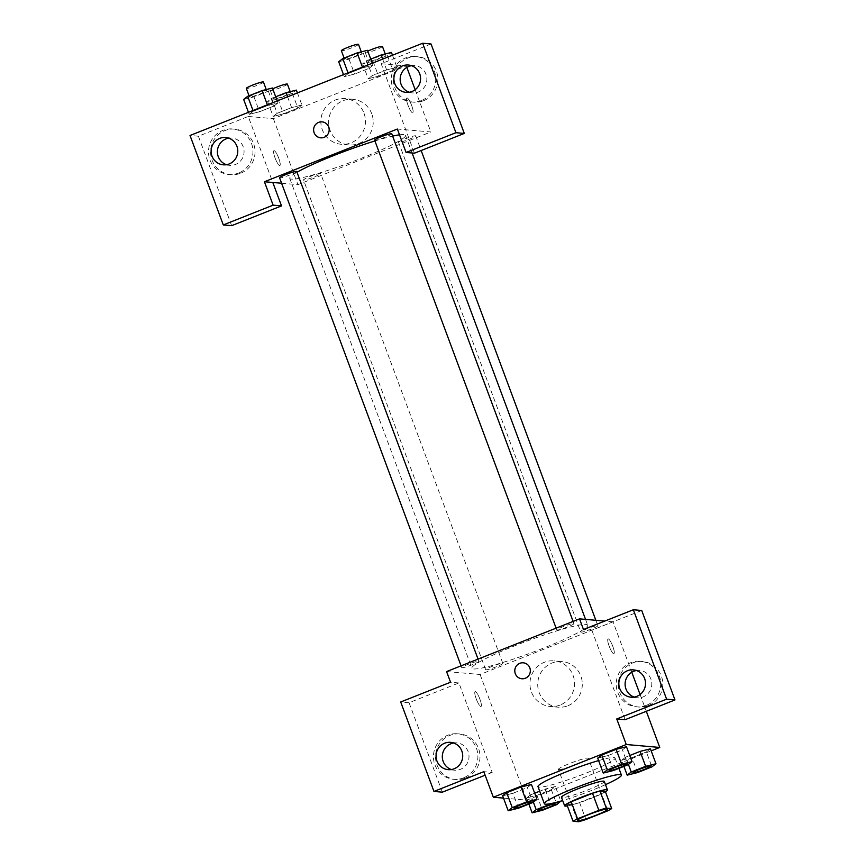 <?xml version="1.0" encoding="UTF-8"?>
<svg xmlns="http://www.w3.org/2000/svg" width="865" height="865" viewBox="0 0 865 865"><rect width="100%" height="100%" fill="white"/><g stroke="black" fill="none" stroke-linecap="round" stroke-linejoin="round"><path stroke-width="0.65" stroke-dasharray="4.33 3.24" d="M558.833 769.58A15.992 1.611 -20.4 0 1 558.39 769.385A15.992 1.611 -20.4 0 1 572.803 762.303A15.992 1.611 -20.4 0 1 588.351 758.237A15.992 1.611 -20.4 0 1 575.495 764.736A15.992 1.611 -20.4 0 1 558.833 769.58M566.737 804.245L572.111 804.71L578.447 821.75M605.349 791.54A21.701 2.184 -20.4 0 1 600.883 794.027L607.219 811.067M572.111 804.71A21.701 2.184 -20.4 0 0 579.572 802.482L600.883 794.027M567.375 805.953A22.836 2.303 159.6 0 0 586.848 800.049A22.836 2.303 159.6 0 0 605.446 791.799M604.278 781.409A22.836 2.303 -20.4 0 1 585.908 790.686A22.836 2.303 -20.4 0 1 562.099 797.606A22.836 2.303 -20.4 0 1 561.471 797.335M579.572 802.482L585.908 819.523M605.478 784.641A41.109 4.141 -20.4 0 1 562.672 800.558M598.602 760.595A41.109 4.141 -20.4 0 1 615.069 758A41.109 4.141 -20.4 0 1 582.004 774.705A41.109 4.141 -20.4 0 1 539.144 787.161A41.109 4.141 -20.4 0 1 538.008 786.663M503.495 798.114L526.817 800.147L651.183 750.842M518.524 808.17L512.977 793.259L502.641 795.832L512.977 793.259L527.369 787.55L531.424 784.425L527.369 787.55L532.916 802.461M613.577 770.477L608.03 755.567L597.693 758.151L608.03 755.567L622.422 749.869L626.476 746.733L622.422 749.869L627.968 764.768M628.423 764.422L625.698 757.113L629.742 755.513L625.698 757.113L621.643 760.238L631.98 757.664L646.371 751.955L650.426 748.83L646.371 751.955L651.918 766.866M533.37 802.115L530.656 794.805L534.689 793.194L530.656 794.805L526.601 797.93L536.927 795.346L551.319 789.648L555.373 786.512L539.695 791.216L545.047 789.096L550.464 803.682M612.852 646.501A7.99 1.654 -111.6 0 1 613.966 653.767A7.99 1.654 -111.6 0 1 609.479 646.955A7.99 1.654 -111.6 0 1 608.073 638.911A7.99 1.654 -111.6 0 1 612.852 646.501A7.99 1.654 68.4 0 0 608.063 638.911A7.99 1.654 68.4 0 0 609.468 646.955A7.99 1.654 68.4 0 0 613.955 653.778A7.99 1.654 68.4 0 0 612.842 646.501M641.711 610.474L591.865 630.239L583.486 629.515M591.865 630.239L625.125 719.691M446.589 671.575L480.086 674.495L613.026 621.794L631.785 672.235M640.078 694.519L646.317 711.29M613.026 621.794L604.786 621.07M648.469 705.548A22.836 22.23 -85 0 0 662.568 681.015A22.836 22.23 -85 0 0 642.533 661.498A22.836 22.23 -85 0 0 618.41 682.323A22.836 22.23 -85 0 0 638.565 707.008A22.836 22.23 -85 0 0 648.469 705.548M646.382 705.364A22.836 22.23 95 0 1 636.467 706.824A22.836 22.23 95 0 1 616.312 682.139A22.836 22.23 95 0 1 640.446 661.314A22.836 22.23 95 0 1 660.482 680.831A22.836 22.23 95 0 1 646.382 705.364M634.153 697.06A13.699 13.332 -85 0 0 650.923 679.133A13.699 13.332 -85 0 0 636.478 670.526M567.97 705.71A22.912 22.295 -85 0 0 582.113 681.101A22.912 22.295 -85 0 0 562.012 661.52A22.912 22.295 -85 0 0 537.814 682.409A22.912 22.295 -85 0 0 558.033 707.17A22.912 22.295 -85 0 0 567.97 705.71M480.086 674.495L526.817 800.147M560.174 705.029A22.912 22.295 95 0 1 550.237 706.489A22.912 22.295 95 0 1 530.018 681.728A22.912 22.295 95 0 1 554.227 660.849A22.912 22.295 95 0 1 574.328 680.42A22.912 22.295 95 0 1 560.174 705.029M476.247 698.888A7.99 1.654 68.4 0 0 481.026 706.478A7.99 1.654 68.4 0 0 479.61 698.444A7.99 1.654 68.4 0 0 475.134 691.622A7.99 1.654 68.4 0 0 476.247 698.888A7.99 1.654 -111.6 0 1 475.134 691.611A7.99 1.654 -111.6 0 1 479.621 698.433A7.99 1.654 -111.6 0 1 481.026 706.478A7.99 1.654 -111.6 0 1 476.247 698.888M442.339 792.167L409.069 702.715L458.926 682.95L492.185 772.402L483.816 771.666M458.926 682.95L450.546 682.226M465.684 778.024A22.836 22.23 -85 0 0 479.783 753.491A22.836 22.23 -85 0 0 459.748 733.974A22.836 22.23 -85 0 0 435.614 754.788A22.836 22.23 -85 0 0 455.769 779.473A22.836 22.23 -85 0 0 465.684 778.024M492.185 772.402L485.124 775.202M463.586 777.84A22.836 22.23 95 0 1 453.682 779.3A22.836 22.23 95 0 1 433.527 754.604A22.836 22.23 95 0 1 457.65 733.79A22.836 22.23 95 0 1 477.685 753.307A22.836 22.23 95 0 1 463.586 777.84M451.368 769.536A13.699 13.332 -85 0 0 468.127 751.599A13.699 13.332 -85 0 0 453.682 743.003M409.069 702.715L400.7 701.991M521.865 678.733L521.865 678.733A7.99 7.774 -85 0 0 530.31 671.456A7.99 7.774 -85 0 0 523.26 662.817L523.26 662.817M502.565 663.271A9.137 0.919 -20.4 0 1 502.825 663.39A9.137 0.919 -20.4 0 1 494.575 667.434A9.137 0.919 -20.4 0 1 485.697 669.759A9.137 0.919 -20.4 0 1 493.039 666.039A9.137 0.919 -20.4 0 1 502.565 663.271M573.668 623.503A9.137 0.919 -20.4 0 1 573.917 623.611A9.137 0.919 -20.4 0 1 566.575 627.32A9.137 0.919 -20.4 0 1 557.049 630.088A9.137 0.919 -20.4 0 1 556.801 629.98A9.137 0.919 -20.4 0 1 564.142 626.271A9.137 0.919 -20.4 0 1 573.668 623.503M478.615 661.184A9.137 0.919 -20.4 0 1 478.864 661.293A9.137 0.919 -20.4 0 1 471.522 665.001A9.137 0.919 -20.4 0 1 461.996 667.769A9.137 0.919 -20.4 0 1 461.748 667.661A9.137 0.919 -20.4 0 1 469.089 663.952A9.137 0.919 -20.4 0 1 478.615 661.184M597.618 625.59A9.137 0.919 -20.4 0 1 597.877 625.698A9.137 0.919 -20.4 0 1 590.525 629.406A9.137 0.919 -20.4 0 1 580.999 632.174A9.137 0.919 -20.4 0 1 580.75 632.066A9.137 0.919 -20.4 0 1 588.092 628.358A9.137 0.919 -20.4 0 1 597.618 625.59M585.973 624.411A61.75 6.228 -20.4 0 1 587.692 625.157A61.75 6.228 -20.4 0 1 538.019 650.242A61.75 6.228 -20.4 0 1 473.642 668.948A61.75 6.228 -20.4 0 1 471.922 668.212A61.75 6.228 -20.4 0 1 521.606 643.127A61.75 6.228 -20.4 0 1 585.973 624.411M399.522 134.832A61.75 6.228 -20.4 0 1 405.523 135.329A61.75 6.228 -20.4 0 1 355.85 160.414A61.75 6.228 -20.4 0 1 291.473 179.12A61.75 6.228 -20.4 0 1 289.764 178.374A61.75 6.228 -20.4 0 1 296.998 172.254M374.934 140.963A61.75 6.228 -20.4 0 1 392.634 136.129M320.396 173.443A9.137 0.919 159.6 0 0 310.881 176.211A9.137 0.919 159.6 0 0 303.529 179.931A9.137 0.919 159.6 0 0 312.416 177.606A9.137 0.919 159.6 0 0 320.656 173.562A9.137 0.919 159.6 0 0 320.396 173.443M391.759 133.783A9.137 0.919 -20.4 0 1 384.406 137.492A9.137 0.919 -20.4 0 1 374.88 140.26A9.137 0.919 -20.4 0 1 374.632 140.152M296.706 171.465A9.137 0.919 -20.4 0 1 289.353 175.173A9.137 0.919 -20.4 0 1 279.828 177.941A9.137 0.919 -20.4 0 1 279.579 177.833M398.841 142.347A9.137 0.919 -20.4 0 1 398.581 142.238A9.137 0.919 -20.4 0 1 406.82 138.195A9.137 0.919 -20.4 0 1 415.708 135.87A9.137 0.919 -20.4 0 1 408.356 139.579A9.137 0.919 -20.4 0 1 398.841 142.347M281.59 183.239L297.917 184.667L430.857 131.967L397.359 129.036M320.699 137.794L320.699 137.794A7.99 7.774 -85 0 0 329.143 130.507A7.99 7.774 -85 0 0 322.083 121.868L322.083 121.868M409.221 92.231A13.699 13.332 -85 0 0 425.98 74.293A13.699 13.332 -85 0 0 411.545 65.697M421.439 100.535A22.836 22.23 95 0 1 411.535 101.994A22.836 22.23 95 0 1 391.38 77.299A22.836 22.23 95 0 1 415.514 56.485A22.836 22.23 95 0 1 435.538 76.001A22.836 22.23 95 0 1 421.439 100.535M423.536 100.718A22.836 22.23 -85 0 0 437.636 76.185A22.836 22.23 -85 0 0 417.6 56.668A22.836 22.23 -85 0 0 393.478 77.482A22.836 22.23 -85 0 0 413.632 102.167A22.836 22.23 -85 0 0 423.536 100.718M226.435 164.696A13.699 13.332 -85 0 0 244.017 152.867A13.699 13.332 -85 0 0 228.749 138.173M238.654 173.011A22.836 22.23 95 0 1 228.738 174.46A22.836 22.23 95 0 1 208.584 149.775A22.836 22.23 95 0 1 232.717 128.961A22.836 22.23 95 0 1 252.753 148.477A22.836 22.23 95 0 1 238.654 173.011M240.74 173.195A22.836 22.23 -85 0 0 254.84 148.661A22.836 22.23 -85 0 0 234.815 129.144A22.836 22.23 -85 0 0 210.682 149.959A22.836 22.23 -85 0 0 230.836 174.644A22.836 22.23 -85 0 0 240.74 173.195M231.658 225.668L198.399 136.216L248.244 116.451L272.799 182.472M198.399 136.216L190.019 135.491M431.04 43.985L381.184 63.751L414.454 153.192M372.285 63.221L373.031 65.243L362.695 67.816L348.303 73.525L344.248 76.65L354.596 74.066L368.977 68.367L373.053 65.232L362.684 67.827M362.435 67.124L362.695 67.816L348.303 73.525L344.227 76.661M392.483 55.219L396.981 67.329L386.644 69.903L372.253 75.612L368.198 78.737L378.546 76.152L392.926 70.454L397.003 67.319L386.633 69.914L372.253 75.612L368.176 78.747M297.43 92.901L301.928 105.011L291.591 107.595L277.2 113.304L273.135 116.429L283.493 113.845L297.874 108.147L301.95 105.011L291.581 107.606M277.232 100.913L277.979 102.924L267.642 105.498L253.25 111.207L249.174 114.342L259.543 111.747L273.924 106.049L278 102.913L267.631 105.508M248.244 116.451L273.372 118.646L406.312 65.945L381.184 63.751M371.766 113.845A22.912 22.295 -85 0 0 352.92 99.291A22.912 22.295 -85 0 0 328.711 120.17A22.912 22.295 -85 0 0 348.93 144.931A22.912 22.295 -85 0 0 371.766 113.845M406.312 65.945L406.853 67.405M415.146 89.69L430.857 131.967M273.372 118.646L297.917 184.667M363.981 113.164A22.912 22.295 95 0 1 341.145 144.26A22.912 22.295 95 0 1 320.926 119.489A22.912 22.295 95 0 1 345.135 98.61A22.912 22.295 95 0 1 363.981 113.164M275.07 157.949A7.99 1.654 68.4 0 0 279.849 165.539A7.99 1.654 68.4 0 0 278.443 157.495A7.99 1.654 68.4 0 0 273.956 150.672A7.99 1.654 68.4 0 0 275.07 157.949A7.99 1.654 -111.6 0 1 273.967 150.672A7.99 1.654 -111.6 0 1 278.443 157.495A7.99 1.654 -111.6 0 1 279.86 165.539A7.99 1.654 -111.6 0 1 275.081 157.949M411.675 105.562A7.99 1.654 -111.6 0 1 412.789 112.828A7.99 1.654 -111.6 0 1 408.302 106.006A7.99 1.654 -111.6 0 1 406.896 97.972A7.99 1.654 -111.6 0 1 411.675 105.562A7.99 1.654 68.4 0 0 406.885 97.972A7.99 1.654 68.4 0 0 408.302 106.017A7.99 1.654 68.4 0 0 412.778 112.828A7.99 1.654 68.4 0 0 411.664 105.562M275.697 96.793L271.664 98.394L267.609 101.519L277.935 98.945L292.327 93.236L296.381 90.111M273.686 99.107A9.137 0.919 -20.4 0 1 273.437 98.999A9.137 0.919 -20.4 0 1 281.676 94.955A9.137 0.919 -20.4 0 1 290.554 92.631A9.137 0.919 -20.4 0 1 283.212 96.339A9.137 0.919 -20.4 0 1 273.686 99.107M287.58 96.804L291.591 107.595L277.2 113.304L273.145 116.429L283.482 113.845L297.874 108.147L301.928 105.011M271.664 98.394L277.2 113.304M267.609 101.519L273.145 116.429M277.935 98.945L283.482 113.845M292.327 93.236L297.874 108.147M287.385 84.11A9.137 0.919 -20.4 0 1 280.044 87.819A9.137 0.919 -20.4 0 1 270.518 90.587A9.137 0.919 -20.4 0 1 270.269 90.479A9.137 0.919 -20.4 0 1 272.745 88.835M370.75 59.101L366.706 60.701L362.651 63.837L372.988 61.253L387.379 55.544L391.434 52.419M368.739 61.426A9.137 0.919 -20.4 0 1 368.49 61.307A9.137 0.919 -20.4 0 1 376.729 57.263A9.137 0.919 -20.4 0 1 385.606 54.938A9.137 0.919 -20.4 0 1 378.264 58.658A9.137 0.919 -20.4 0 1 368.739 61.426M382.633 59.123L386.644 69.903M366.706 60.701L372.253 75.612M362.651 63.837L368.198 78.737L378.535 76.163L392.926 70.454L396.981 67.329M372.988 61.253L378.535 76.163M387.379 55.544L392.926 70.454M382.438 46.429A9.137 0.919 -20.4 0 1 375.096 50.138A9.137 0.919 -20.4 0 1 365.571 52.906A9.137 0.919 -20.4 0 1 365.322 52.797A9.137 0.919 -20.4 0 1 367.798 51.154M243.649 99.432L253.986 96.848L268.377 91.139L272.432 88.014M249.736 97.021A9.137 0.919 -20.4 0 1 249.477 96.902A9.137 0.919 -20.4 0 1 257.727 92.858A9.137 0.919 -20.4 0 1 266.604 90.533A9.137 0.919 -20.4 0 1 259.262 94.253A9.137 0.919 -20.4 0 1 249.736 97.021M267.382 104.816L267.642 105.498L253.25 111.207L249.196 114.331L259.532 111.758L273.924 106.049L277.979 102.924M253.002 110.515L253.25 111.207M248.45 112.32L249.196 114.331M253.986 96.848L259.532 111.758M268.377 91.139L273.924 106.049M263.436 82.024A9.137 0.919 -20.4 0 1 256.094 85.732A9.137 0.919 -20.4 0 1 246.568 88.5A9.137 0.919 -20.4 0 1 246.309 88.392M338.702 61.739L349.038 59.166L363.43 53.457L367.484 50.332M344.789 59.328A9.137 0.919 -20.4 0 1 344.529 59.22A9.137 0.919 -20.4 0 1 352.779 55.176A9.137 0.919 -20.4 0 1 361.657 52.852A9.137 0.919 -20.4 0 1 354.315 56.56A9.137 0.919 -20.4 0 1 344.789 59.328M348.044 72.833L348.303 73.525M343.502 74.639L344.248 76.65L354.585 74.066L368.977 68.367L373.031 65.243M349.038 59.166L354.585 74.066M363.43 53.457L368.977 68.367M358.488 44.331A9.137 0.919 -20.4 0 1 351.147 48.04A9.137 0.919 -20.4 0 1 341.621 50.808A9.137 0.919 -20.4 0 1 341.361 50.7M555.103 803.985A9.137 0.919 -20.4 0 1 547.577 807.715A9.137 0.919 -20.4 0 1 538.225 810.429A9.137 0.919 -20.4 0 1 537.987 810.343M530.656 794.805L526.601 797.93L536.927 795.346L551.319 789.648L555.373 786.512L560.801 801.109M555.373 786.512L545.047 789.096M526.601 797.93L528.872 804.061M536.927 795.346L542.474 810.256M551.319 789.648L556.865 804.547M650.156 766.293A9.137 0.919 -20.4 0 1 642.63 770.034A9.137 0.919 -20.4 0 1 633.277 772.737A9.137 0.919 -20.4 0 1 633.039 772.661M625.698 757.113L621.643 760.238L623.924 766.379M621.643 760.238L631.98 757.664L637.527 772.575M631.98 757.664L646.371 751.955M531.153 801.887A9.137 0.919 -20.4 0 1 523.628 805.629A9.137 0.919 -20.4 0 1 514.275 808.332A9.137 0.919 -20.4 0 1 514.037 808.256M512.977 793.259L527.369 787.55M626.206 764.206A9.137 0.919 -20.4 0 1 618.68 767.947A9.137 0.919 -20.4 0 1 609.328 770.65A9.137 0.919 -20.4 0 1 609.09 770.564M608.03 755.567L622.422 749.869M607.36 809.359L588.351 758.237M577.398 820.496L558.39 769.385M615.069 758L618.918 768.358M642.533 661.498L640.446 661.314M638.565 707.008L636.467 706.824M630.985 697.168L637.267 697.72M633.364 669.867L639.646 670.418M562.012 661.52L554.227 660.849M558.033 707.17L550.237 706.489M459.748 733.974L457.65 733.79M455.769 779.473L453.682 779.3M448.189 769.645L454.471 770.196M450.579 742.343L456.861 742.894M289.764 178.374L471.922 668.212M405.523 135.329L412.097 152.986M585.551 619.394L587.692 625.157M502.825 663.39L320.656 173.562M485.697 669.759L303.529 179.931M556.119 628.152L556.801 629.98M573.106 621.416L573.917 623.611M461.067 665.834L461.748 667.661M478.053 659.098L478.864 661.293M398.581 142.238L580.75 632.066M415.708 135.87L421.158 150.532M595.855 620.291L597.877 625.698M406.053 92.339L412.335 92.89M408.431 65.037L414.713 65.589M417.6 56.668L415.514 56.485M413.632 102.167L411.535 101.994M223.256 164.815L229.539 165.366M225.646 137.513L231.917 138.065M234.815 129.144L232.717 128.961M230.836 174.644L228.738 174.46M352.92 99.291L345.135 98.61M348.93 144.931L341.145 144.26M270.269 90.479L273.437 98.999M290.197 91.658L290.554 92.631M365.322 52.797L368.49 61.307M385.249 53.965L385.606 54.938M249.055 95.766L249.477 96.902M266.247 89.56L266.604 90.533M344.108 58.074L344.529 59.22M361.3 51.878L361.657 52.852"/><path stroke-width="1.3" d="M577.842 820.69A15.992 1.611 -20.4 0 1 577.398 820.496A15.992 1.611 -20.4 0 1 591.811 813.414A15.992 1.611 -20.4 0 1 607.36 809.359A15.992 1.611 -20.4 0 1 594.504 815.846A15.992 1.611 -20.4 0 1 577.842 820.69M585.908 819.523L607.219 811.067A21.701 2.184 -20.4 0 0 611.685 808.57L606.311 808.105A21.701 2.184 -20.4 0 0 598.85 810.332L577.528 818.787A21.701 2.184 -20.4 0 0 573.073 821.285L578.447 821.75A21.701 2.184 -20.4 0 0 585.908 819.523M598.85 810.332L592.514 793.302L571.192 801.747L577.528 818.787M571.192 801.747A21.701 2.184 -20.4 0 0 566.737 804.245L573.073 821.285M592.514 793.302A21.701 2.184 -20.4 0 1 599.975 791.064L606.311 808.105M611.685 808.57L605.349 791.54L599.975 791.064M605.446 791.799A22.836 2.303 159.6 0 0 607.446 789.929A22.836 2.303 159.6 0 0 580.804 797.433A22.836 2.303 159.6 0 0 564.64 805.856A22.836 2.303 159.6 0 0 567.375 805.953M564.64 805.856L561.471 797.335A22.836 2.303 -20.4 0 1 577.636 788.912A22.836 2.303 -20.4 0 1 604.278 781.409L607.446 789.929M562.672 800.558A41.109 4.141 -20.4 0 1 545.48 804.191A41.109 4.141 -20.4 0 1 544.345 803.704A41.109 4.141 -20.4 0 1 581.431 785.485A41.109 4.141 -20.4 0 1 621.405 775.04A41.109 4.141 -20.4 0 1 605.478 784.641M544.345 803.704L538.008 786.663A41.109 4.141 -20.4 0 1 558.066 775.245A41.109 4.141 -20.4 0 1 598.602 760.595M651.183 750.842L659.757 747.447L626.26 744.516L493.32 797.227L503.495 798.114M536.97 799.336L531.424 784.425L521.087 786.999L506.695 792.708L502.641 795.832L508.188 810.743L518.524 808.17L532.916 802.461L536.97 799.336L526.634 801.909L512.242 807.618L508.188 810.743M632.023 761.643L626.476 746.733L616.14 749.317L601.748 755.026L597.693 758.151L603.24 773.061L613.577 770.477L627.968 764.768L632.023 761.643L621.686 764.227L607.295 769.926L603.24 773.061M655.973 763.741L650.426 748.83L640.089 751.404L629.742 755.513L640.089 751.404L645.636 766.314L631.245 772.023L627.19 775.148L637.527 772.575L651.918 766.866L655.973 763.741L645.636 766.314M539.695 791.216L534.689 793.194L539.695 791.216M674.981 699.926L666.601 699.19L633.342 609.749L641.711 610.474L674.981 699.926L625.125 719.691L616.756 718.956L626.26 744.516M631.785 672.235L640.078 694.519M646.317 711.29L659.757 747.447M604.786 621.07L579.528 618.864L583.486 629.515L633.342 609.749M636.478 670.526A13.699 13.332 -85 0 0 634.153 697.06M619.718 688.464A13.699 13.332 -85 0 0 645.463 684.68A13.699 13.332 -85 0 0 633.364 669.867A13.699 13.332 -85 0 0 619.718 688.464M616.756 718.956L666.601 699.19M579.528 618.864L446.589 671.575L450.546 682.226L400.7 701.991L433.96 791.432L442.339 792.167L485.124 775.202M433.96 791.432L483.816 771.666L493.32 797.227M453.682 743.003A13.699 13.332 -85 0 0 451.368 769.536M436.922 760.941A13.699 13.332 -85 0 0 462.667 757.156A13.699 13.332 -85 0 0 450.579 742.343A13.699 13.332 -85 0 0 436.922 760.941M523.26 662.817A7.99 7.774 -85 0 0 519.789 663.325A7.99 7.774 95 0 1 530.31 671.456A7.99 7.774 95 0 1 514.859 671.91A7.99 7.774 95 0 1 519.789 663.325A7.99 7.774 -85 0 0 521.865 678.733M296.998 172.254A61.75 6.228 -20.4 0 1 374.934 140.963M392.634 136.129A61.75 6.228 -20.4 0 1 399.522 134.832M556.119 628.152L374.632 140.152A9.137 0.919 -20.4 0 1 382.871 136.097A9.137 0.919 -20.4 0 1 391.759 133.783L573.106 621.416M461.067 665.834L279.579 177.833A9.137 0.919 -20.4 0 1 287.818 173.789A9.137 0.919 -20.4 0 1 296.706 171.465L478.053 659.098M264.42 181.747L397.359 129.036L406.074 152.467L455.931 132.702L422.661 43.25L190.019 135.491L223.289 224.932L273.135 205.167L264.42 181.747L281.59 183.239M322.083 121.868A7.99 7.774 -85 0 0 314.125 132.713A7.99 7.774 95 0 1 322.083 121.868A7.99 7.774 95 0 1 329.143 130.507A7.99 7.774 95 0 1 314.114 132.713A7.99 7.774 -85 0 0 320.699 137.794M394.775 83.635A13.699 13.332 95 0 1 408.431 65.037A13.699 13.332 95 0 1 420.531 79.85A13.699 13.332 95 0 1 394.775 83.635M211.99 156.1A13.699 13.332 95 0 1 225.646 137.513A13.699 13.332 95 0 1 237.734 152.327A13.699 13.332 95 0 1 211.99 156.1M411.545 65.697A13.699 13.332 -85 0 0 409.221 92.231M228.749 138.173A13.699 13.332 -85 0 0 226.435 164.696M272.799 182.472L281.514 205.902L231.658 225.668L223.289 224.932M281.514 205.902L273.135 205.167M406.074 152.467L414.454 153.192L464.3 133.426L431.04 43.985L422.661 43.25M464.3 133.426L455.931 132.702M406.853 67.405L415.146 89.69M297.43 92.901L296.381 90.111L286.055 92.685L275.697 96.793M286.055 92.685L287.58 96.804M272.745 88.835A9.137 0.919 -20.4 0 1 281.936 85.235A9.137 0.919 -20.4 0 1 287.385 84.11L290.197 91.658M392.483 55.219L391.434 52.419L381.097 55.003L370.75 59.101M381.097 55.003L382.633 59.123M367.798 51.154A9.137 0.919 -20.4 0 1 376.989 47.553A9.137 0.919 -20.4 0 1 382.438 46.429L385.249 53.965M277.232 100.913L272.432 88.014L262.095 90.598L247.704 96.296L243.649 99.432L248.45 112.32M262.095 90.598L267.382 104.816M247.704 96.296L253.002 110.515M249.055 95.766L246.309 88.392A9.137 0.919 -20.4 0 1 254.559 84.338A9.137 0.919 -20.4 0 1 263.436 82.024L266.247 89.56M372.285 63.221L367.484 50.332L357.148 52.906L342.756 58.615L338.702 61.739L343.502 74.639M357.148 52.906L362.435 67.124M342.756 58.615L348.044 72.833M344.108 58.074L341.361 50.7A9.137 0.919 -20.4 0 1 349.611 46.656A9.137 0.919 -20.4 0 1 358.488 44.331L361.3 51.878M560.92 801.423L550.583 804.007L536.192 809.705L532.137 812.841L542.474 810.256L556.865 804.547L560.801 801.109M537.987 810.343A9.137 0.919 -20.4 0 1 537.965 810.31A9.137 0.919 -20.4 0 1 546.215 806.266A9.137 0.919 -20.4 0 1 555.092 803.942A9.137 0.919 -20.4 0 1 555.103 803.985L555.125 804.018A9.137 0.919 -20.4 0 1 547.772 807.726A9.137 0.919 -20.4 0 1 538.246 810.494A9.137 0.919 -20.4 0 1 537.998 810.386A9.137 0.919 -20.4 0 1 546.237 806.331A9.137 0.919 -20.4 0 1 555.125 804.018M533.37 802.115L536.192 809.705M528.872 804.061L532.137 812.841M633.039 772.661A9.137 0.919 -20.4 0 1 633.018 772.629A9.137 0.919 -20.4 0 1 641.257 768.585A9.137 0.919 -20.4 0 1 650.145 766.26A9.137 0.919 -20.4 0 1 650.156 766.293L650.166 766.325A9.137 0.919 -20.4 0 1 642.825 770.034A9.137 0.919 -20.4 0 1 633.299 772.802A9.137 0.919 -20.4 0 1 633.05 772.694A9.137 0.919 -20.4 0 1 641.289 768.65A9.137 0.919 -20.4 0 1 650.166 766.325M650.426 748.83L640.089 751.404M628.423 764.422L631.245 772.023M623.924 766.379L627.19 775.148M514.048 808.288L514.015 808.224A9.137 0.919 -20.4 0 1 514.015 808.224A9.137 0.919 -20.4 0 1 522.255 804.18A9.137 0.919 -20.4 0 1 531.142 801.855A9.137 0.919 -20.4 0 1 531.153 801.887A9.137 0.919 -20.4 0 1 523.822 805.629A9.137 0.919 -20.4 0 1 514.297 808.397A9.137 0.919 -20.4 0 1 514.048 808.288A9.137 0.919 -20.4 0 1 522.287 804.245A9.137 0.919 -20.4 0 1 531.164 801.92L531.142 801.855M531.424 784.425L521.087 786.999L526.634 801.909M521.087 786.999L506.695 792.708L512.242 807.618M506.695 792.708L502.641 795.832M609.101 770.607L609.068 770.531A9.137 0.919 -20.4 0 1 609.068 770.531A9.137 0.919 -20.4 0 1 617.307 766.487A9.137 0.919 -20.4 0 1 626.195 764.163A9.137 0.919 -20.4 0 1 626.206 764.206A9.137 0.919 -20.4 0 1 618.875 767.947A9.137 0.919 -20.4 0 1 609.349 770.715A9.137 0.919 -20.4 0 1 609.101 770.607A9.137 0.919 -20.4 0 1 617.34 766.552A9.137 0.919 -20.4 0 1 626.217 764.238L626.195 764.163M626.476 746.733L616.14 749.317L621.686 764.227M616.14 749.317L601.748 755.026L607.295 769.926M601.748 755.026L597.693 758.151M618.918 768.358L621.405 775.04M412.097 152.986L585.551 619.394M421.158 150.532L595.855 620.291"/></g></svg>
